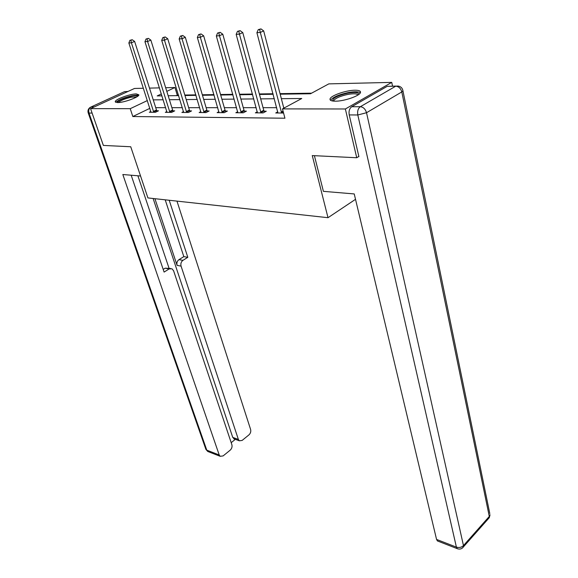 <?xml version="1.0" encoding="UTF-8"?>
<svg xmlns="http://www.w3.org/2000/svg" width="578" height="578" viewBox="0 0 578 578"><rect width="100%" height="100%" fill="white"/><g stroke="black" fill="none" stroke-linecap="round" stroke-linejoin="round"><path stroke-width="0.87" d="M335.348 101.186C331.411 101.15 329.655 100.377 330.074 98.867C330.876 95.522 346.164 90.226 354.906 90.233C359.054 90.211 360.896 91.006 360.441 92.603C359.603 95.941 343.953 101.309 335.348 101.186M117.681 102.566L115.26 101.656C115.008 99.38 130.122 93.846 136.321 93.911L138.879 94.843C139.168 97.09 123.786 102.718 117.681 102.566M358.851 156.414L356.734 157.743L312.272 155.576L328.008 217.696L147.91 197.922L130.736 146.754L103.361 145.425L90.558 108.635L134.501 88.463L143.395 88.253M149.492 88.109L159.449 87.878M165.669 87.726L174.939 87.509L166.796 91.367M178.494 95.124L177.28 95.146L174.939 87.509M311.578 93.181L280.034 93.643M273.011 93.744L259.341 93.947M252.47 94.048L239.53 94.236M232.797 94.33L220.536 94.51M213.947 94.604L202.314 94.778M195.855 94.871L184.823 95.03M280.178 94.185L310.509 93.759L328.803 83.875L391.747 82.387L345.362 108.982L282.483 108.895L301.752 98.491L281.349 98.679M392.534 86.151L391.747 82.387M328.008 217.696L355.521 199.323M177.28 95.146L176.247 95.645M149.847 108.339L132.824 116.532L284.925 118.215L282.483 108.895M284.73 107.681L283.697 107.681M276.689 107.681L263.055 107.681M256.199 107.681L243.28 107.681M236.561 107.681L224.322 107.674M217.74 107.674L206.129 107.674M199.685 107.674L188.666 107.674M182.337 107.674L171.876 107.674M165.669 107.674L155.72 107.667M150.872 111.518L149.348 112.255L155.417 112.291L158.495 110.795L156.848 110.788M166.89 111.568L165.308 112.349L171.615 112.385L174.715 110.853L173.003 110.846M183.544 111.619L181.897 112.443L188.457 112.479L191.571 110.918L189.794 110.911M200.877 111.67L199.157 112.537L205.985 112.58L209.113 110.99L207.256 110.983M218.918 111.72L217.126 112.638L224.235 112.681L227.378 111.055L225.449 111.048M237.717 111.771L235.846 112.746L243.259 112.789L246.416 111.128L244.407 111.121M257.326 111.821L255.368 112.855L263.106 112.898L266.277 111.207L264.175 111.2M277.794 111.865L275.749 112.97L283.567 113.021M356.734 157.743L345.362 108.982M132.824 116.532L130.231 108.686L90.558 108.635M147.354 100.579L130.231 108.686M274.333 98.744L260.678 98.874M253.807 98.932L240.874 99.055M234.148 99.12L221.894 99.235M215.305 99.293L203.687 99.402M197.228 99.459L186.203 99.568M179.874 99.626L169.397 99.719M163.191 99.777L153.242 99.871M161.356 93.947L157.209 95.912L161.956 95.84M168.162 95.753L178.638 95.608M184.974 95.522L196.007 95.363M202.466 95.276L214.091 95.11M220.68 95.016L232.941 94.843M239.675 94.749L252.615 94.568M259.486 94.474L273.156 94.279M153.372 111.46L156.457 109.965L134.631 41.435L131.394 42.794L153.77 112.284M130.91 40.265L132.203 39.723L129.891 40.352L130.91 40.265L131.394 42.794L128.858 42.996L150.981 112.269M156.457 109.965L157.216 111.417M134.631 41.435L132.203 39.723M129.891 40.352L128.858 42.996M117.269 102.559C118.324 100.391 122.991 98.274 131.271 96.223C135.05 95.493 137.174 95.507 137.658 96.28M136.719 96.902L131.242 97.205C124.761 98.737 120.484 100.521 118.411 102.544M138.633 95.37C137.434 94.965 135.173 95.095 131.835 95.76C123.808 97.66 118.504 99.864 115.925 102.364M332.682 101.02C332.285 98.253 337.321 95.637 347.79 93.174C355.094 91.953 358.757 92.379 358.765 94.445M357.992 94.98C357.016 93.6 353.635 93.412 347.848 94.416C340.081 96.121 335.348 98.217 333.665 100.695L333.6 101.128M360.354 92.783C358.497 91.526 354.422 91.461 348.115 92.588C338.592 94.676 332.74 97.249 330.558 100.297M140.555 176.001L122.832 174.52L219.221 454.98L220.182 456.309L223.13 455.905L230.189 450.161C231.8 448.6 232.363 446.787 231.879 444.713L173.602 270.793L171.962 268.748L169.13 268.943L165.171 268.185L170.488 268.474M131.177 175.221L164.101 272.072L169.13 268.943M234.516 439.042L232.739 437.394L238.374 439.439L239.371 440.812L242.153 440.414L248.974 434.858C250.534 433.348 251.083 431.564 250.621 429.512L176.969 201.115M231.193 442.676L235.325 439.338M182.937 260.353C181.116 261.762 180.495 263.684 181.066 266.118L177.092 265.381C176.521 262.961 177.143 261.046 178.956 259.645L182.937 260.353L187.814 257.318L169.209 200.263M238.374 439.439L181.066 266.118M137.896 175.784L169.029 268.192M177.092 265.381L154.918 198.695M232.739 437.394L153.119 198.5M178.956 259.645L183.826 256.625L165.207 199.822M183.826 256.625L187.814 257.318M163.198 269.413L165.171 268.185M314.403 155.684L323.405 191.347L354.235 193.933L436.556 539.418L456.396 547.12L357.804 114.979L349.22 114.921L358.909 156.689L358.447 156.667M387.188 86.346L351.749 106.72L360.34 106.713L395.764 86.173L387.188 86.346L395.937 86.086M438.167 541.225L437.423 540.936L436.556 539.418M349.22 114.921C348.621 111.171 349.466 108.44 351.749 106.72M169.506 111.54L172.605 110.015L150.851 40.106L147.592 41.493L169.903 112.37M147.079 38.914L148.387 38.365L146.024 39.008L147.079 38.914L147.592 41.493L144.955 41.703L166.999 112.356M172.605 110.015L173.378 111.511M150.851 40.106L148.387 38.365M146.024 39.008L144.955 41.703M186.275 111.612L189.389 110.058L167.728 38.733L164.455 40.142L186.68 112.472M163.921 37.512L165.229 36.949L162.823 37.606L163.921 37.512L164.455 40.142L161.71 40.359L183.66 112.45M189.389 110.058L190.191 111.612M167.728 38.733L165.229 36.949M162.823 37.606L161.71 40.359M203.723 111.698L206.852 110.109L185.314 37.295L182.019 38.726L204.128 112.566M181.463 36.046L182.778 35.475L180.314 36.139L181.463 36.046L182.019 38.726L179.158 38.957L200.985 112.551M206.852 110.109L207.683 111.713M185.314 37.295L182.778 35.475M180.314 36.139L179.158 38.957M221.894 111.778L225.037 110.167L203.651 35.793L200.342 37.252L222.306 112.667M199.75 34.521L201.079 33.936L198.557 34.615L199.75 34.521L200.342 37.252L197.351 37.498L219.033 112.652M225.037 110.167L225.89 111.829M203.651 35.793L201.079 33.936M198.557 34.615L197.351 37.498M240.831 111.872L243.988 110.217L222.79 34.232L219.459 35.72L241.25 112.775M218.838 32.924L220.175 32.332L217.588 33.025L218.838 32.924L219.459 35.72L216.338 35.973L237.833 112.761M243.988 110.217L244.87 111.944M222.79 34.232L220.175 32.332M217.588 33.025L216.338 35.973M260.584 111.959L263.756 110.275L242.774 32.599L239.429 34.116L261.003 112.891M238.779 31.255L240.123 30.656L237.479 31.364L238.779 31.255L239.429 34.116L236.171 34.377L257.441 112.869M263.756 110.275L264.666 112.067M242.774 32.599L240.123 30.656M237.479 31.364L236.171 34.377M283.827 108.173L263.669 30.887L260.317 32.44L281.638 113.006M259.63 29.514L260.974 28.9L258.265 29.63L259.63 29.514L260.317 32.44L256.907 32.708L277.917 112.985M263.669 30.887L260.974 28.9M258.265 29.63L256.907 32.708M153.64 112.053L156.717 110.557M127.81 91.534L124.61 91.599L91.107 106.937L94.257 106.937M92.104 113.078L88.998 113.057L206.78 450.146L219.221 454.98M208.535 451.765L205.804 449.128L88.203 112.862M88.998 113.057C88.282 110.261 88.983 108.223 91.107 106.937L90.002 107.53C88.239 108.859 87.625 110.593 88.152 112.717L88.998 113.057M124.61 91.599L123.569 92.075M462.386 548.052L489.299 517.671L490.043 514.781L489.291 516.436L401.797 91.938L366.524 112.724L463.469 545.589L489.291 516.436L489.299 517.671L488.208 518.907M437.423 540.936L457.249 548.659C459.799 549.577 461.88 548.963 463.505 546.831L463.469 545.589C461.497 547.417 459.142 547.93 456.396 547.12L457.249 548.659L458.101 548.956M402.859 90.378L402.945 90.912C402.483 88.123 400.865 86.505 398.083 86.043L395.764 86.173C398.762 86.476 400.771 88.398 401.797 91.938L402.945 90.912L489.804 513.604M357.804 114.979L366.524 112.724C365.404 109.076 363.345 107.075 360.34 106.713C358.057 108.447 357.211 111.2 357.804 114.979M169.766 112.139L172.865 110.615M186.542 112.226L189.656 110.673M203.991 112.32L207.119 110.738M222.162 112.421L225.304 110.803M241.098 112.522L244.263 110.868M260.859 112.631L264.03 110.94M281.211 112.06L283.054 111.063M281.486 112.739L283.242 111.785M115.26 101.656L115.398 102.06M333.773 101.143L333.665 100.695M220.182 456.309L207.748 451.461L205.898 449.402M127.962 91.461L126.871 91.483M239.371 440.812L233.736 438.76"/></g></svg>
